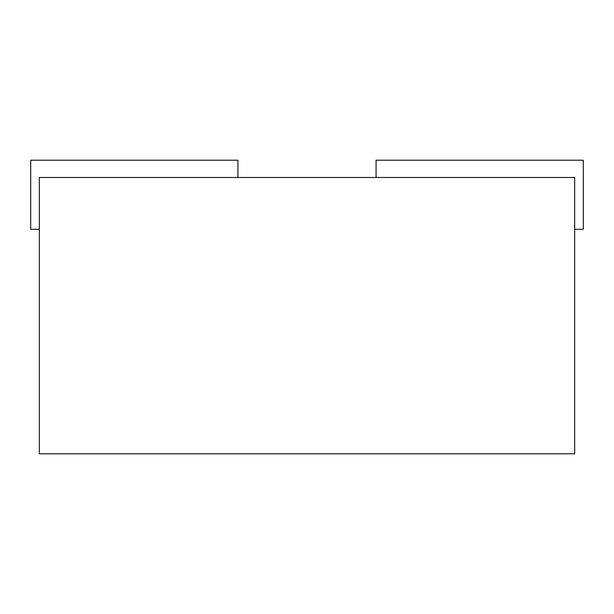 <?xml version="1.0" encoding="UTF-8"?>
<svg xmlns="http://www.w3.org/2000/svg" width="614" height="614" viewBox="0 0 614 614"><rect width="100%" height="100%" fill="white"/><g stroke="black" fill="none" stroke-linecap="round" stroke-linejoin="round"><path stroke-width="0.92" d="M237.925 177.484L237.925 160.216L30.7 160.216L30.7 229.291L39.334 229.291M376.075 177.484L376.075 160.216L583.3 160.216L583.3 229.291L574.666 229.291M39.334 177.484L39.334 453.784L574.666 453.784L574.666 177.484L39.334 177.484"/></g></svg>
